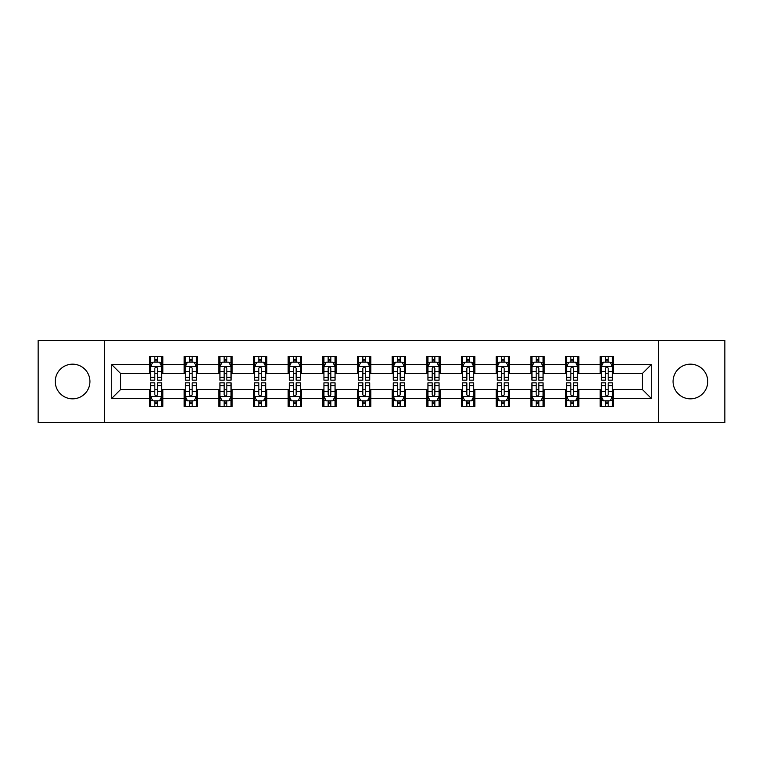 <?xml version="1.0" encoding="UTF-8"?>
<svg xmlns="http://www.w3.org/2000/svg" width="763" height="763" viewBox="0 0 763 763"><rect width="100%" height="100%" fill="white"/><g stroke="black" fill="none" stroke-linecap="round" stroke-linejoin="round"><path stroke-width="1.14" d="M690.401 364.17A17.33 17.33 0 0 0 673.071 381.5A17.33 17.33 0 0 0 690.401 398.83A17.33 17.33 0 0 0 707.74 381.5A17.33 17.33 0 0 0 690.401 364.17M72.599 364.17A17.33 17.33 0 0 0 55.26 381.5A17.33 17.33 0 0 0 72.599 398.83A17.33 17.33 0 0 0 89.929 381.5A17.33 17.33 0 0 0 72.599 364.17M658.622 422.616L724.85 422.616L724.85 340.384L658.622 340.384L658.622 422.616L104.378 422.616L104.378 340.384L38.15 340.384L38.15 422.616L104.378 422.616M658.622 340.384L104.378 340.384M613.509 364.609L613.509 356.502L600.176 356.502L600.176 364.609L578.84 364.609L578.84 356.502L565.507 356.502L565.507 364.609L544.172 364.609L544.172 356.502L530.838 356.502L530.838 364.609L509.503 364.609L509.503 356.502L496.169 356.502L496.169 364.609L474.834 364.609L474.834 356.502L461.501 356.502L461.501 364.609L440.165 364.609L440.165 356.502L426.832 356.502L426.832 364.609L405.506 364.609L405.506 356.502L392.163 356.502L392.163 364.609L370.837 364.609L370.837 356.502L357.494 356.502L357.494 364.609L336.168 364.609L336.168 356.502L322.835 356.502L322.835 364.609L301.499 364.609L301.499 356.502L288.166 356.502L288.166 364.609L266.831 364.609L266.831 356.502L253.497 356.502L253.497 364.609L232.162 364.609L232.162 356.502L218.828 356.502L218.828 364.609L197.493 364.609L197.493 356.502L184.16 356.502L184.16 364.609L162.824 364.609L162.824 356.502L149.491 356.502L149.491 364.609L111.713 364.609L111.713 398.391L120.602 389.502L149.491 389.502L149.491 406.498L162.824 406.498L162.824 389.502L184.16 389.502L184.16 406.498L197.493 406.498L197.493 389.502L218.828 389.502L218.828 406.498L232.162 406.498L232.162 389.502L253.497 389.502L253.497 406.498L266.831 406.498L266.831 389.502L288.166 389.502L288.166 406.498L301.499 406.498L301.499 389.502L322.835 389.502L322.835 406.498L336.168 406.498L336.168 389.502L357.494 389.502L357.494 406.498L370.837 406.498L370.837 389.502L392.163 389.502L392.163 406.498L405.506 406.498L405.506 389.502L426.832 389.502L426.832 406.498L440.165 406.498L440.165 389.502L461.501 389.502L461.501 406.498L474.834 406.498L474.834 389.502L496.169 389.502L496.169 406.498L509.503 406.498L509.503 389.502L530.838 389.502L530.838 406.498L544.172 406.498L544.172 389.502L565.507 389.502L565.507 406.498L578.84 406.498L578.84 389.502L600.176 389.502L600.176 406.498L613.509 406.498L613.509 389.502L642.398 389.502L642.398 373.498L613.509 373.498L613.509 364.609L651.287 364.609L651.287 398.391L613.509 398.391M600.176 398.391L578.84 398.391M565.507 398.391L544.172 398.391M530.838 398.391L509.503 398.391M496.169 398.391L474.834 398.391M461.501 398.391L440.165 398.391M426.832 398.391L405.506 398.391M392.163 398.391L370.837 398.391M357.494 398.391L336.168 398.391M322.835 398.391L301.499 398.391M288.166 398.391L266.831 398.391M253.497 398.391L232.162 398.391M218.828 398.391L197.493 398.391M184.16 398.391L162.824 398.391M149.491 398.391L111.713 398.391M600.176 364.609L600.176 373.498L578.84 373.498L578.84 364.609M565.507 364.609L565.507 373.498L544.172 373.498L544.172 364.609M530.838 364.609L530.838 373.498L509.503 373.498L509.503 364.609M496.169 364.609L496.169 373.498L474.834 373.498L474.834 364.609M461.501 364.609L461.501 373.498L440.165 373.498L440.165 364.609M426.832 364.609L426.832 373.498L405.506 373.498L405.506 364.609M392.163 364.609L392.163 373.498L370.837 373.498L370.837 364.609M357.494 364.609L357.494 373.498L336.168 373.498L336.168 364.609M322.835 364.609L322.835 373.498L301.499 373.498L301.499 364.609M288.166 364.609L288.166 373.498L266.831 373.498L266.831 364.609M253.497 364.609L253.497 373.498L232.162 373.498L232.162 364.609M218.828 364.609L218.828 373.498L197.493 373.498L197.493 364.609M184.16 364.609L184.16 373.498L162.824 373.498L162.824 364.609M149.491 364.609L149.491 373.498L120.602 373.498L111.713 364.609M120.602 373.498L120.602 389.502M651.287 398.391L642.398 389.502M642.398 373.498L651.287 364.609M149.491 362.053L150.597 362.053M154.822 362.053L157.493 362.053M161.708 362.053L162.824 362.053M149.491 373.279L150.597 373.279M154.822 373.279L157.493 373.279M161.708 373.279L162.824 373.279M149.491 389.721L150.597 389.721M154.822 389.721L157.493 389.721M161.708 389.721L162.824 389.721M149.491 400.947L150.597 400.947M154.822 400.947L157.493 400.947M161.708 400.947L162.824 400.947M184.16 389.721L185.266 389.721M189.491 389.721L192.162 389.721M196.377 389.721L197.493 389.721M184.16 400.947L185.266 400.947M189.491 400.947L192.162 400.947M196.377 400.947L197.493 400.947M184.16 362.053L185.266 362.053M189.491 362.053L192.162 362.053M196.377 362.053L197.493 362.053M184.16 373.279L185.266 373.279M189.491 373.279L192.162 373.279M196.377 373.279L197.493 373.279M218.828 389.721L219.935 389.721M224.16 389.721L226.83 389.721M231.046 389.721L232.162 389.721M218.828 400.947L219.935 400.947M224.16 400.947L226.83 400.947M231.046 400.947L232.162 400.947M218.828 362.053L219.935 362.053M224.16 362.053L226.83 362.053M231.046 362.053L232.162 362.053M218.828 373.279L219.935 373.279M224.16 373.279L226.83 373.279M231.046 373.279L232.162 373.279M253.497 389.721L254.604 389.721M258.829 389.721L261.49 389.721M265.715 389.721L266.831 389.721M253.497 400.947L254.604 400.947M258.829 400.947L261.49 400.947M265.715 400.947L266.831 400.947M253.497 362.053L254.604 362.053M258.829 362.053L261.49 362.053M265.715 362.053L266.831 362.053M253.497 373.279L254.604 373.279M258.829 373.279L261.49 373.279M265.715 373.279L266.831 373.279M288.166 389.721L289.272 389.721M293.497 389.721L296.158 389.721M300.384 389.721L301.499 389.721M288.166 400.947L289.272 400.947M293.497 400.947L296.158 400.947M300.384 400.947L301.499 400.947M288.166 362.053L289.272 362.053M293.497 362.053L296.158 362.053M300.384 362.053L301.499 362.053M288.166 373.279L289.272 373.279M293.497 373.279L296.158 373.279M300.384 373.279L301.499 373.279M322.835 389.721L323.941 389.721M328.166 389.721L330.827 389.721M335.052 389.721L336.168 389.721M322.835 400.947L323.941 400.947M328.166 400.947L330.827 400.947M335.052 400.947L336.168 400.947M322.835 362.053L323.941 362.053M328.166 362.053L330.827 362.053M335.052 362.053L336.168 362.053M322.835 373.279L323.941 373.279M328.166 373.279L330.827 373.279M335.052 373.279L336.168 373.279M357.494 389.721L358.61 389.721M362.835 389.721L365.496 389.721M369.721 389.721L370.837 389.721M357.494 400.947L358.61 400.947M362.835 400.947L365.496 400.947M369.721 400.947L370.837 400.947M357.494 362.053L358.61 362.053M362.835 362.053L365.496 362.053M369.721 362.053L370.837 362.053M357.494 373.279L358.61 373.279M362.835 373.279L365.496 373.279M369.721 373.279L370.837 373.279M392.163 389.721L393.279 389.721M397.504 389.721L400.165 389.721M404.39 389.721L405.506 389.721M392.163 400.947L393.279 400.947M397.504 400.947L400.165 400.947M404.39 400.947L405.506 400.947M392.163 362.053L393.279 362.053M397.504 362.053L400.165 362.053M404.39 362.053L405.506 362.053M392.163 373.279L393.279 373.279M397.504 373.279L400.165 373.279M404.39 373.279L405.506 373.279M426.832 389.721L427.948 389.721M432.173 389.721L434.834 389.721M439.059 389.721L440.165 389.721M426.832 400.947L427.948 400.947M432.173 400.947L434.834 400.947M439.059 400.947L440.165 400.947M426.832 362.053L427.948 362.053M432.173 362.053L434.834 362.053M439.059 362.053L440.165 362.053M426.832 373.279L427.948 373.279M432.173 373.279L434.834 373.279M439.059 373.279L440.165 373.279M461.501 389.721L462.616 389.721M466.842 389.721L469.503 389.721M473.728 389.721L474.834 389.721M461.501 400.947L462.616 400.947M466.842 400.947L469.503 400.947M473.728 400.947L474.834 400.947M461.501 362.053L462.616 362.053M466.842 362.053L469.503 362.053M473.728 362.053L474.834 362.053M461.501 373.279L462.616 373.279M466.842 373.279L469.503 373.279M473.728 373.279L474.834 373.279M496.169 389.721L497.285 389.721M501.51 389.721L504.171 389.721M508.396 389.721L509.503 389.721M496.169 400.947L497.285 400.947M501.51 400.947L504.171 400.947M508.396 400.947L509.503 400.947M496.169 362.053L497.285 362.053M501.51 362.053L504.171 362.053M508.396 362.053L509.503 362.053M496.169 373.279L497.285 373.279M501.51 373.279L504.171 373.279M508.396 373.279L509.503 373.279M530.838 389.721L531.954 389.721M536.17 389.721L538.84 389.721M543.065 389.721L544.172 389.721M530.838 400.947L531.954 400.947M536.17 400.947L538.84 400.947M543.065 400.947L544.172 400.947M530.838 362.053L531.954 362.053M536.17 362.053L538.84 362.053M543.065 362.053L544.172 362.053M530.838 373.279L531.954 373.279M536.17 373.279L538.84 373.279M543.065 373.279L544.172 373.279M565.507 389.721L566.623 389.721M570.838 389.721L573.509 389.721M577.734 389.721L578.84 389.721M565.507 400.947L566.623 400.947M570.838 400.947L573.509 400.947M577.734 400.947L578.84 400.947M565.507 362.053L566.623 362.053M570.838 362.053L573.509 362.053M577.734 362.053L578.84 362.053M565.507 373.279L566.623 373.279M570.838 373.279L573.509 373.279M577.734 373.279L578.84 373.279M600.176 389.721L601.292 389.721M605.507 389.721L608.178 389.721M612.403 389.721L613.509 389.721M600.176 400.947L601.292 400.947M605.507 400.947L608.178 400.947M612.403 400.947L613.509 400.947M600.176 362.053L601.292 362.053M605.507 362.053L608.178 362.053M612.403 362.053L613.509 362.053M600.176 373.279L601.292 373.279M605.507 373.279L608.178 373.279M612.403 373.279L613.509 373.279M157.493 359.392L154.822 359.392M161.708 377.38L157.493 377.38L157.493 380.165L161.708 380.165L161.708 366.612L159.486 362.167L152.819 362.167L150.597 366.612L150.597 380.165L154.822 380.165L154.822 377.38L150.597 377.38M150.597 366.612L150.597 356.502M161.708 366.612L161.708 356.502M154.822 362.167L154.822 356.502M157.493 356.502L157.493 362.167M157.493 377.38L157.493 368.281C156.606 366.564 155.709 366.564 154.822 368.281L154.822 377.38M154.822 403.608L157.493 403.608M150.597 385.62L154.822 385.62L154.822 382.835L150.597 382.835L150.597 396.388L152.819 400.833L159.486 400.833L161.708 396.388L161.708 382.835L157.493 382.835L157.493 385.62L161.708 385.62M161.708 396.388L161.708 406.498M150.597 396.388L150.597 406.498M157.493 400.833L157.493 406.498M154.822 406.498L154.822 400.833M154.822 385.62L154.822 394.719C155.709 396.436 156.596 396.436 157.493 394.719L157.493 385.62M192.162 359.392L189.491 359.392M196.377 377.38L192.162 377.38L192.162 380.165L196.377 380.165L196.377 366.612L194.155 362.167L187.488 362.167L185.266 366.612L185.266 380.165L189.491 380.165L189.491 377.38L185.266 377.38M185.266 366.612L185.266 356.502M196.377 366.612L196.377 356.502M189.491 362.167L189.491 356.502M192.162 356.502L192.162 362.167M192.162 377.38L192.162 368.281C191.265 366.564 190.378 366.564 189.491 368.281L189.491 377.38M226.83 359.392L224.16 359.392M231.046 377.38L226.83 377.38L226.83 380.165L231.046 380.165L231.046 366.612L228.824 362.167L222.157 362.167L219.935 366.612L219.935 380.165L224.16 380.165L224.16 377.38L219.935 377.38M219.935 366.612L219.935 356.502M231.046 366.612L231.046 356.502M224.16 362.167L224.16 356.502M226.83 356.502L226.83 362.167M226.83 377.38L226.83 368.281C225.934 366.564 225.047 366.564 224.16 368.281L224.16 377.38M189.491 403.608L192.162 403.608M185.266 385.62L189.491 385.62L189.491 382.835L185.266 382.835L185.266 396.388L187.488 400.833L194.155 400.833L196.377 396.388L196.377 382.835L192.162 382.835L192.162 385.62L196.377 385.62M196.377 396.388L196.377 406.498M185.266 396.388L185.266 406.498M192.162 400.833L192.162 406.498M189.491 406.498L189.491 400.833M189.491 385.62L189.491 394.719C190.378 396.436 191.265 396.436 192.162 394.719L192.162 385.62M224.16 403.608L226.83 403.608M219.935 385.62L224.16 385.62L224.16 382.835L219.935 382.835L219.935 396.388L222.157 400.833L228.824 400.833L231.046 396.388L231.046 382.835L226.83 382.835L226.83 385.62L231.046 385.62M231.046 396.388L231.046 406.498M219.935 396.388L219.935 406.498M226.83 400.833L226.83 406.498M224.16 406.498L224.16 400.833M224.16 385.62L224.16 394.719C225.047 396.436 225.934 396.436 226.83 394.719L226.83 385.62M261.49 359.392L258.829 359.392M265.715 377.38L261.49 377.38L261.49 380.165L265.715 380.165L265.715 366.612L263.493 362.167L256.826 362.167L254.604 366.612L254.604 380.165L258.829 380.165L258.829 377.38L254.604 377.38M254.604 366.612L254.604 356.502M265.715 366.612L265.715 356.502M258.829 362.167L258.829 356.502M261.49 356.502L261.49 362.167M261.49 377.38L261.49 368.281C260.603 366.564 259.716 366.564 258.829 368.281L258.829 377.38M296.158 359.392L293.497 359.392M300.384 377.38L296.158 377.38L296.158 380.165L300.384 380.165L300.384 366.612L298.161 362.167L291.495 362.167L289.272 366.612L289.272 380.165L293.497 380.165L293.497 377.38L289.272 377.38M289.272 366.612L289.272 356.502M300.384 366.612L300.384 356.502M293.497 362.167L293.497 356.502M296.158 356.502L296.158 362.167M296.158 377.38L296.158 368.281C295.271 366.564 294.384 366.564 293.497 368.281L293.497 377.38M330.827 359.392L328.166 359.392M335.052 377.38L330.827 377.38L330.827 380.165L335.052 380.165L335.052 366.612L332.83 362.167L326.163 362.167L323.941 366.612L323.941 380.165L328.166 380.165L328.166 377.38L323.941 377.38M323.941 366.612L323.941 356.502M335.052 366.612L335.052 356.502M328.166 362.167L328.166 356.502M330.827 356.502L330.827 362.167M330.827 377.38L330.827 368.281C329.94 366.564 329.053 366.564 328.166 368.281L328.166 377.38M258.829 403.608L261.49 403.608M254.604 385.62L258.829 385.62L258.829 382.835L254.604 382.835L254.604 396.388L256.826 400.833L263.493 400.833L265.715 396.388L265.715 382.835L261.49 382.835L261.49 385.62L265.715 385.62M265.715 396.388L265.715 406.498M254.604 396.388L254.604 406.498M261.49 400.833L261.49 406.498M258.829 406.498L258.829 400.833M258.829 385.62L258.829 394.719C259.716 396.436 260.603 396.436 261.49 394.719L261.49 385.62M293.497 403.608L296.158 403.608M289.272 385.62L293.497 385.62L293.497 382.835L289.272 382.835L289.272 396.388L291.495 400.833L298.161 400.833L300.384 396.388L300.384 382.835L296.158 382.835L296.158 385.62L300.384 385.62M300.384 396.388L300.384 406.498M289.272 396.388L289.272 406.498M296.158 400.833L296.158 406.498M293.497 406.498L293.497 400.833M293.497 385.62L293.497 394.719C294.384 396.436 295.271 396.436 296.158 394.719L296.158 385.62M328.166 403.608L330.827 403.608M323.941 385.62L328.166 385.62L328.166 382.835L323.941 382.835L323.941 396.388L326.163 400.833L332.83 400.833L335.052 396.388L335.052 382.835L330.827 382.835L330.827 385.62L335.052 385.62M335.052 396.388L335.052 406.498M323.941 396.388L323.941 406.498M330.827 400.833L330.827 406.498M328.166 406.498L328.166 400.833M328.166 385.62L328.166 394.719C329.053 396.436 329.94 396.436 330.827 394.719L330.827 385.62M362.835 403.608L365.496 403.608M358.61 385.62L362.835 385.62L362.835 382.835L358.61 382.835L358.61 396.388L360.832 400.833L367.499 400.833L369.721 396.388L369.721 382.835L365.496 382.835L365.496 385.62L369.721 385.62M369.721 396.388L369.721 406.498M358.61 396.388L358.61 406.498M365.496 400.833L365.496 406.498M362.835 406.498L362.835 400.833M362.835 385.62L362.835 394.719C363.722 396.436 364.609 396.436 365.496 394.719L365.496 385.62M397.504 403.608L400.165 403.608M393.279 385.62L397.504 385.62L397.504 382.835L393.279 382.835L393.279 396.388L395.501 400.833L402.168 400.833L404.39 396.388L404.39 382.835L400.165 382.835L400.165 385.62L404.39 385.62M404.39 396.388L404.39 406.498M393.279 396.388L393.279 406.498M400.165 400.833L400.165 406.498M397.504 406.498L397.504 400.833M397.504 385.62L397.504 394.719C398.391 396.436 399.278 396.436 400.165 394.719L400.165 385.62M432.173 403.608L434.834 403.608M427.948 385.62L432.173 385.62L432.173 382.835L427.948 382.835L427.948 396.388L430.17 400.833L436.837 400.833L439.059 396.388L439.059 382.835L434.834 382.835L434.834 385.62L439.059 385.62M439.059 396.388L439.059 406.498M427.948 396.388L427.948 406.498M434.834 400.833L434.834 406.498M432.173 406.498L432.173 400.833M432.173 385.62L432.173 394.719C433.06 396.436 433.947 396.436 434.834 394.719L434.834 385.62M466.842 403.608L469.503 403.608M462.616 385.62L466.842 385.62L466.842 382.835L462.616 382.835L462.616 396.388L464.839 400.833L471.505 400.833L473.728 396.388L473.728 382.835L469.503 382.835L469.503 385.62L473.728 385.62M473.728 396.388L473.728 406.498M462.616 396.388L462.616 406.498M469.503 400.833L469.503 406.498M466.842 406.498L466.842 400.833M466.842 385.62L466.842 394.719C467.729 396.436 468.616 396.436 469.503 394.719L469.503 385.62M501.51 403.608L504.171 403.608M497.285 385.62L501.51 385.62L501.51 382.835L497.285 382.835L497.285 396.388L499.507 400.833L506.174 400.833L508.396 396.388L508.396 382.835L504.171 382.835L504.171 385.62L508.396 385.62M508.396 396.388L508.396 406.498M497.285 396.388L497.285 406.498M504.171 400.833L504.171 406.498M501.51 406.498L501.51 400.833M501.51 385.62L501.51 394.719C502.397 396.436 503.284 396.436 504.171 394.719L504.171 385.62M536.17 403.608L538.84 403.608M531.954 385.62L536.17 385.62L536.17 382.835L531.954 382.835L531.954 396.388L534.176 400.833L540.843 400.833L543.065 396.388L543.065 382.835L538.84 382.835L538.84 385.62L543.065 385.62M543.065 396.388L543.065 406.498M531.954 396.388L531.954 406.498M538.84 400.833L538.84 406.498M536.17 406.498L536.17 400.833M536.17 385.62L536.17 394.719C537.066 396.436 537.953 396.436 538.84 394.719L538.84 385.62M365.496 359.392L362.835 359.392M369.721 377.38L365.496 377.38L365.496 380.165L369.721 380.165L369.721 366.612L367.499 362.167L360.832 362.167L358.61 366.612L358.61 380.165L362.835 380.165L362.835 377.38L358.61 377.38M358.61 366.612L358.61 356.502M369.721 366.612L369.721 356.502M362.835 362.167L362.835 356.502M365.496 356.502L365.496 362.167M365.496 377.38L365.496 368.281C364.609 366.564 363.722 366.564 362.835 368.281L362.835 377.38M400.165 359.392L397.504 359.392M404.39 377.38L400.165 377.38L400.165 380.165L404.39 380.165L404.39 366.612L402.168 362.167L395.501 362.167L393.279 366.612L393.279 380.165L397.504 380.165L397.504 377.38L393.279 377.38M393.279 366.612L393.279 356.502M404.39 366.612L404.39 356.502M397.504 362.167L397.504 356.502M400.165 356.502L400.165 362.167M400.165 377.38L400.165 368.281C399.278 366.564 398.391 366.564 397.504 368.281L397.504 377.38M434.834 359.392L432.173 359.392M439.059 377.38L434.834 377.38L434.834 380.165L439.059 380.165L439.059 366.612L436.837 362.167L430.17 362.167L427.948 366.612L427.948 380.165L432.173 380.165L432.173 377.38L427.948 377.38M427.948 366.612L427.948 356.502M439.059 366.612L439.059 356.502M432.173 362.167L432.173 356.502M434.834 356.502L434.834 362.167M434.834 377.38L434.834 368.281C433.947 366.564 433.06 366.564 432.173 368.281L432.173 377.38M469.503 359.392L466.842 359.392M473.728 377.38L469.503 377.38L469.503 380.165L473.728 380.165L473.728 366.612L471.505 362.167L464.839 362.167L462.616 366.612L462.616 380.165L466.842 380.165L466.842 377.38L462.616 377.38M462.616 366.612L462.616 356.502M473.728 366.612L473.728 356.502M466.842 362.167L466.842 356.502M469.503 356.502L469.503 362.167M469.503 377.38L469.503 368.281C468.616 366.564 467.729 366.564 466.842 368.281L466.842 377.38M504.171 359.392L501.51 359.392M508.396 377.38L504.171 377.38L504.171 380.165L508.396 380.165L508.396 366.612L506.174 362.167L499.507 362.167L497.285 366.612L497.285 380.165L501.51 380.165L501.51 377.38L497.285 377.38M497.285 366.612L497.285 356.502M508.396 366.612L508.396 356.502M501.51 362.167L501.51 356.502M504.171 356.502L504.171 362.167M504.171 377.38L504.171 368.281C503.284 366.564 502.397 366.564 501.51 368.281L501.51 377.38M538.84 359.392L536.17 359.392M543.065 377.38L538.84 377.38L538.84 380.165L543.065 380.165L543.065 366.612L540.843 362.167L534.176 362.167L531.954 366.612L531.954 380.165L536.17 380.165L536.17 377.38L531.954 377.38M531.954 366.612L531.954 356.502M543.065 366.612L543.065 356.502M536.17 362.167L536.17 356.502M538.84 356.502L538.84 362.167M538.84 377.38L538.84 368.281C537.953 366.564 537.066 366.564 536.17 368.281L536.17 377.38M573.509 359.392L570.838 359.392M577.734 377.38L573.509 377.38L573.509 380.165L577.734 380.165L577.734 366.612L575.512 362.167L568.845 362.167L566.623 366.612L566.623 380.165L570.838 380.165L570.838 377.38L566.623 377.38M566.623 366.612L566.623 356.502M577.734 366.612L577.734 356.502M570.838 362.167L570.838 356.502M573.509 356.502L573.509 362.167M573.509 377.38L573.509 368.281C572.622 366.564 571.735 366.564 570.838 368.281L570.838 377.38M570.838 403.608L573.509 403.608M566.623 385.62L570.838 385.62L570.838 382.835L566.623 382.835L566.623 396.388L568.845 400.833L575.512 400.833L577.734 396.388L577.734 382.835L573.509 382.835L573.509 385.62L577.734 385.62M577.734 396.388L577.734 406.498M566.623 396.388L566.623 406.498M573.509 400.833L573.509 406.498M570.838 406.498L570.838 400.833M570.838 385.62L570.838 394.719C571.735 396.436 572.622 396.436 573.509 394.719L573.509 385.62M608.178 359.392L605.507 359.392M612.403 377.38L608.178 377.38L608.178 380.165L612.403 380.165L612.403 366.612L610.181 362.167L603.514 362.167L601.292 366.612L601.292 380.165L605.507 380.165L605.507 377.38L601.292 377.38M601.292 366.612L601.292 356.502M612.403 366.612L612.403 356.502M605.507 362.167L605.507 356.502M608.178 356.502L608.178 362.167M608.178 377.38L608.178 368.281C607.291 366.564 606.404 366.564 605.507 368.281L605.507 377.38M605.507 403.608L608.178 403.608M601.292 385.62L605.507 385.62L605.507 382.835L601.292 382.835L601.292 396.388L603.514 400.833L610.181 400.833L612.403 396.388L612.403 382.835L608.178 382.835L608.178 385.62L612.403 385.62M612.403 396.388L612.403 406.498M601.292 396.388L601.292 406.498M608.178 400.833L608.178 406.498M605.507 406.498L605.507 400.833M605.507 385.62L605.507 394.719C606.394 396.436 607.291 396.436 608.178 394.719L608.178 385.62M161.661 366.498L150.654 366.498M150.597 362.435L152.686 362.435M159.62 362.435L161.708 362.435M154.822 371.419L150.597 371.419M161.708 371.419L157.493 371.419M157.493 360.804L154.822 360.804M150.654 396.502L161.661 396.502M161.708 400.565L159.62 400.565M152.686 400.565L150.597 400.565M157.493 391.581L161.708 391.581M150.597 391.581L154.822 391.581M154.822 402.196L157.493 402.196M196.32 366.498L185.323 366.498M185.266 362.435L187.355 362.435M194.288 362.435L196.377 362.435M189.491 371.419L185.266 371.419M196.377 371.419L192.162 371.419M192.162 360.804L189.491 360.804M230.989 366.498L219.992 366.498M219.935 362.435L222.023 362.435M228.957 362.435L231.046 362.435M224.16 371.419L219.935 371.419M231.046 371.419L226.83 371.419M226.83 360.804L224.16 360.804M185.323 396.502L196.32 396.502M196.377 400.565L194.288 400.565M187.355 400.565L185.266 400.565M192.162 391.581L196.377 391.581M185.266 391.581L189.491 391.581M189.491 402.196L192.162 402.196M219.992 396.502L230.989 396.502M231.046 400.565L228.957 400.565M222.023 400.565L219.935 400.565M226.83 391.581L231.046 391.581M219.935 391.581L224.16 391.581M224.16 402.196L226.83 402.196M265.658 366.498L254.661 366.498M254.604 362.435L256.692 362.435M263.626 362.435L265.715 362.435M258.829 371.419L254.604 371.419M265.715 371.419L261.49 371.419M261.49 360.804L258.829 360.804M300.326 366.498L289.33 366.498M289.272 362.435L291.361 362.435M298.295 362.435L300.384 362.435M293.497 371.419L289.272 371.419M300.384 371.419L296.158 371.419M296.158 360.804L293.497 360.804M334.995 366.498L323.998 366.498M323.941 362.435L326.03 362.435M332.964 362.435L335.052 362.435M328.166 371.419L323.941 371.419M335.052 371.419L330.827 371.419M330.827 360.804L328.166 360.804M254.661 396.502L265.658 396.502M265.715 400.565L263.626 400.565M256.692 400.565L254.604 400.565M261.49 391.581L265.715 391.581M254.604 391.581L258.829 391.581M258.829 402.196L261.49 402.196M289.33 396.502L300.326 396.502M300.384 400.565L298.295 400.565M291.361 400.565L289.272 400.565M296.158 391.581L300.384 391.581M289.272 391.581L293.497 391.581M293.497 402.196L296.158 402.196M323.998 396.502L334.995 396.502M335.052 400.565L332.964 400.565M326.03 400.565L323.941 400.565M330.827 391.581L335.052 391.581M323.941 391.581L328.166 391.581M328.166 402.196L330.827 402.196M358.667 396.502L369.664 396.502M369.721 400.565L367.632 400.565M360.699 400.565L358.61 400.565M365.496 391.581L369.721 391.581M358.61 391.581L362.835 391.581M362.835 402.196L365.496 402.196M393.336 396.502L404.333 396.502M404.39 400.565L402.301 400.565M395.368 400.565L393.279 400.565M400.165 391.581L404.39 391.581M393.279 391.581L397.504 391.581M397.504 402.196L400.165 402.196M428.005 396.502L439.002 396.502M439.059 400.565L436.97 400.565M430.036 400.565L427.948 400.565M434.834 391.581L439.059 391.581M427.948 391.581L432.173 391.581M432.173 402.196L434.834 402.196M462.674 396.502L473.67 396.502M473.728 400.565L471.639 400.565M464.705 400.565L462.616 400.565M469.503 391.581L473.728 391.581M462.616 391.581L466.842 391.581M466.842 402.196L469.503 402.196M497.342 396.502L508.339 396.502M508.396 400.565L506.308 400.565M499.374 400.565L497.285 400.565M504.171 391.581L508.396 391.581M497.285 391.581L501.51 391.581M501.51 402.196L504.171 402.196M532.011 396.502L543.008 396.502M543.065 400.565L540.977 400.565M534.043 400.565L531.954 400.565M538.84 391.581L543.065 391.581M531.954 391.581L536.17 391.581M536.17 402.196L538.84 402.196M369.664 366.498L358.667 366.498M358.61 362.435L360.699 362.435M367.632 362.435L369.721 362.435M362.835 371.419L358.61 371.419M369.721 371.419L365.496 371.419M365.496 360.804L362.835 360.804M404.333 366.498L393.336 366.498M393.279 362.435L395.368 362.435M402.301 362.435L404.39 362.435M397.504 371.419L393.279 371.419M404.39 371.419L400.165 371.419M400.165 360.804L397.504 360.804M439.002 366.498L428.005 366.498M427.948 362.435L430.036 362.435M436.97 362.435L439.059 362.435M432.173 371.419L427.948 371.419M439.059 371.419L434.834 371.419M434.834 360.804L432.173 360.804M473.67 366.498L462.674 366.498M462.616 362.435L464.705 362.435M471.639 362.435L473.728 362.435M466.842 371.419L462.616 371.419M473.728 371.419L469.503 371.419M469.503 360.804L466.842 360.804M508.339 366.498L497.342 366.498M497.285 362.435L499.374 362.435M506.308 362.435L508.396 362.435M501.51 371.419L497.285 371.419M508.396 371.419L504.171 371.419M504.171 360.804L501.51 360.804M543.008 366.498L532.011 366.498M531.954 362.435L534.043 362.435M540.977 362.435L543.065 362.435M536.17 371.419L531.954 371.419M543.065 371.419L538.84 371.419M538.84 360.804L536.17 360.804M577.677 366.498L566.68 366.498M566.623 362.435L568.712 362.435M575.645 362.435L577.734 362.435M570.838 371.419L566.623 371.419M577.734 371.419L573.509 371.419M573.509 360.804L570.838 360.804M566.68 396.502L577.677 396.502M577.734 400.565L575.645 400.565M568.712 400.565L566.623 400.565M573.509 391.581L577.734 391.581M566.623 391.581L570.838 391.581M570.838 402.196L573.509 402.196M612.346 366.498L601.339 366.498M601.292 362.435L603.38 362.435M610.314 362.435L612.403 362.435M605.507 371.419L601.292 371.419M612.403 371.419L608.178 371.419M608.178 360.804L605.507 360.804M601.339 396.502L612.346 396.502M612.403 400.565L610.314 400.565M603.38 400.565L601.292 400.565M608.178 391.581L612.403 391.581M601.292 391.581L605.507 391.581M605.507 402.196L608.178 402.196"/></g></svg>
